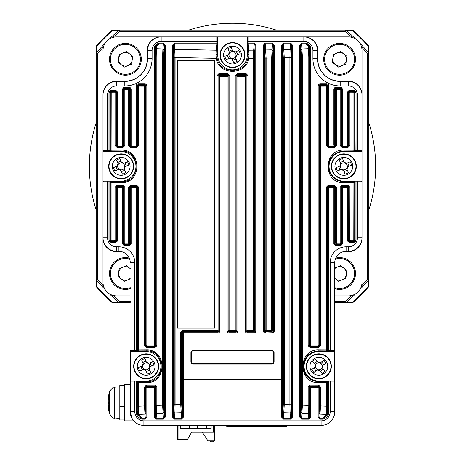 <?xml version="1.0" encoding="UTF-8"?>
<svg xmlns="http://www.w3.org/2000/svg" width="465" height="465" viewBox="0 0 465 465"><rect width="100%" height="100%" fill="white"/><g stroke="black" fill="none" stroke-linecap="round" stroke-linejoin="round"><path stroke-width="0.7" d="M217.725 44.762A0.907 0.814 -174 0 0 216.818 43.948L217.73 44.687L216.87 55.056L217.73 55.056L217.73 37.793L217.73 55.056A14.77 14.77 0 0 0 232.5 69.826A14.77 14.77 0 0 0 247.27 55.056L247.27 37.793A0.907 0.907 0 0 1 248.176 36.88L304.156 36.88A13.63 13.63 0 0 1 317.793 50.516L317.793 59.282A21.809 21.809 0 0 0 339.601 81.096L348.372 81.096A13.63 13.63 0 0 1 362.002 94.726A13.63 13.63 0 0 0 348.372 81.096L348.372 81.416A13.63 13.63 0 0 1 362.002 95.046L362.002 238.045A13.63 13.63 0 0 1 348.372 251.675L343.432 251.675M348.372 36.88L304.156 36.88L348.372 36.88A13.63 13.63 0 0 1 362.002 50.516L362.002 95.046A13.63 13.63 0 0 0 348.372 81.416L340.194 81.416A22.721 22.721 0 0 1 317.473 58.695A22.721 22.721 0 0 0 340.194 81.416L340.194 85.955A27.266 27.266 0 0 1 312.928 58.695L312.928 50.516A9.091 9.091 0 0 0 303.843 41.426L248.176 41.426L248.176 43.135L254.303 43.135L254.303 43.948L255.175 45.122L254.326 58.288L254.326 330.435A0.907 0.907 135 0 1 253.419 331.347L253.437 58.288L248.763 58.334C246.293 75.656 218.695 75.644 216.237 58.334L175.096 57.52L175.096 404.753L180.728 404.585L180.728 332.318L182.536 330.493L217.045 330.435L217.045 75.51L218.858 73.697L227.949 73.691L229.768 75.504L229.768 330.423L235.232 330.423L235.232 75.504L237.051 73.691L246.142 73.697L247.955 75.51L247.955 330.435L254.326 330.435L255.175 331.289L254.268 332.196L253.419 331.347L247.938 331.342L247.955 330.435L247.031 330.435L247.031 75.51L247.955 75.51M130.258 295.891L116.628 295.891L130.258 295.891M362.002 282.255A13.63 13.63 0 0 1 348.372 295.891L334.742 295.891M121.568 251.675L116.628 251.675A13.63 13.63 0 0 1 102.998 238.045A13.63 13.63 0 0 0 116.628 251.675L116.628 251.356A13.63 13.63 0 0 1 102.998 237.725L102.998 182.059L102.998 237.725A13.63 13.63 0 0 0 116.628 251.356L118.901 251.356A11.358 11.358 0 0 1 130.258 262.719A11.358 11.358 0 0 0 118.901 251.356L118.901 246.816A15.903 15.903 0 0 1 134.804 262.719L134.804 350.645L136.216 350.645L136.216 187.697L131.124 187.697L131.124 243.59L130.217 243.59L129.311 244.497L128.753 243.939L124.934 243.962L124.823 243.056L128.648 243.032L128.753 243.939A0.907 0.907 135 0 0 129.659 243.032L130.217 243.59L130.217 187.697L129.659 187.139L128.648 187.139L130.456 185.314L136.722 185.279L138.547 187.081L138.547 349.988L146.08 349.947C167.324 348.814 167.278 383.846 146.08 382.689L138.547 382.654L138.64 381.748A0.907 0.907 135 0 0 137.733 382.654L136.995 381.998L134.804 381.998L134.804 411.757A9.091 9.091 0 0 0 143.894 420.848L321.106 420.848A9.091 9.091 0 0 0 330.197 411.757L330.197 381.998L328.784 381.998L328.784 411.757A7.678 7.678 0 0 1 323.233 419.139L322.989 418.326L326.285 414.402L326.511 412.368L326.453 382.654L318.92 382.689C297.676 383.823 297.722 348.791 318.92 349.947L326.453 349.988L326.453 187.081L328.278 185.279L334.544 185.314L336.352 187.139L336.352 243.893L335.689 244.497L340.601 244.497L340.025 243.916L336.352 243.893M116.628 295.891A13.63 13.63 0 0 1 102.998 282.255L102.998 182.059A0.907 0.907 0 0 1 103.904 181.152L121.173 181.152A14.77 14.77 0 0 0 135.943 166.383A14.77 14.77 0 0 0 121.173 151.619L103.904 151.619A0.907 0.907 0 0 1 102.998 150.707L102.998 94.726A13.63 13.63 0 0 1 116.628 81.096L125.399 81.096A21.809 21.809 0 0 0 147.207 59.282L147.207 50.516A13.63 13.63 0 0 1 160.844 36.88A13.63 13.63 0 0 0 147.207 50.516L147.527 50.516A13.63 13.63 0 0 1 161.157 36.88A13.63 13.63 0 0 0 147.527 50.516A13.63 13.63 0 0 1 161.157 36.88L216.824 36.88L161.157 36.88L161.157 41.426A9.091 9.091 0 0 0 152.072 50.516L152.072 58.695A27.266 27.266 0 0 1 124.806 85.955L116.628 85.955A9.091 9.091 0 0 0 107.543 95.046L107.543 150.707L108.95 150.707L108.95 92.361L109.856 92.361L110.763 91.454L111.211 91.901L111.089 150.218L121.063 150.154C142.151 148.974 142.098 183.82 121.063 182.617L111.089 182.547L111.211 181.641L121.173 181.71C141.017 182.85 141.069 149.945 121.173 151.061L121.173 151.619L108.95 151.619L108.95 150.707L109.856 150.666A0.907 0.907 45 0 0 110.763 151.573L110.525 151.619M102.998 50.516A13.63 13.63 0 0 1 116.628 36.88L248.176 36.88L248.176 41.426L247.27 41.426L247.27 43.135L248.176 43.135L249.048 54.696L248.763 58.334L247.857 58.154L248.13 55.056L247.275 44.762A0.907 0.814 -6 0 1 248.182 43.948L254.303 43.948L253.657 50.15A0.907 0.814 6 0 1 254.564 50.964M317.793 59.282A21.809 21.809 0 0 0 339.601 81.096A21.809 21.809 0 0 1 317.793 59.282L317.479 59.282M320.484 362.741L320.089 363.049A3.505 3.505 0 0 0 315.357 366.763A3.505 3.505 0 0 0 322.106 367.577A3.505 3.505 0 0 0 322.315 365.879L325.988 362.991A31.056 13.857 -128.1 0 0 324.896 361.561A31.056 13.857 -128.1 0 0 323.768 360.16L320.484 362.741A3.941 3.941 0 0 0 318.083 362.45L315.508 359.166A31.056 13.857 141.9 0 0 312.678 361.386L315.253 364.67A3.941 3.941 0 0 0 314.968 367.071L311.678 369.646A31.056 13.857 51.9 0 0 312.771 371.076A31.056 13.857 51.9 0 0 313.904 372.477L317.188 369.902A3.941 3.941 0 0 0 319.583 370.192L322.164 373.476A31.056 13.857 -38.1 0 0 324.994 371.25L322.414 367.966A3.941 3.941 0 0 0 322.704 365.571M325.843 360.823A8.905 8.905 0 0 0 313.34 359.317A8.905 8.905 0 0 0 311.829 371.82A8.905 8.905 0 0 0 324.332 373.325A8.905 8.905 0 0 0 325.843 360.823M326.552 376.15A12.497 12.497 0 0 0 328.668 358.602A12.497 12.497 0 0 0 311.12 356.492A12.497 12.497 0 0 0 309.004 374.034A12.497 12.497 0 0 0 326.552 376.15M317.188 369.902L317.583 369.594M315.357 366.763L314.968 367.071M316.06 370.785L313.84 367.954M323.303 369.094L320.472 371.314M322.315 365.879A3.505 3.505 0 0 0 320.089 363.049M321.611 361.857L323.832 364.688M314.369 363.543L317.2 361.322M318.397 362.845L318.083 362.45M315.253 364.67L315.561 365.066M319.275 369.797L319.583 370.192M322.414 367.966L322.106 367.577M346.379 163.384L345.919 163.575A3.505 3.505 0 0 0 340.363 165.871A3.505 3.505 0 0 0 346.64 168.475A3.505 3.505 0 0 0 347.291 166.9L351.616 165.116A31.056 13.857 -112.4 0 0 350.947 163.442A31.056 13.857 -112.4 0 0 350.244 161.791L346.379 163.384A3.941 3.941 0 0 0 344.152 162.459L342.554 158.594A31.056 13.857 157.6 0 0 339.229 159.972L340.828 163.831A3.941 3.941 0 0 0 339.898 166.063L336.038 167.656A31.056 13.857 67.6 0 0 336.707 169.33A31.056 13.857 67.6 0 0 337.416 170.981L341.275 169.388A3.941 3.941 0 0 0 343.501 170.312L345.1 174.172A31.056 13.857 -22.4 0 0 348.425 172.8L346.832 168.94A3.941 3.941 0 0 0 347.756 166.708M352.057 162.982A8.905 8.905 0 0 0 340.426 158.158A8.905 8.905 0 0 0 335.596 169.783A8.905 8.905 0 0 0 347.227 174.613A8.905 8.905 0 0 0 352.057 162.982M348.599 177.932A12.497 12.497 0 0 0 355.376 161.611A12.497 12.497 0 0 0 339.055 154.833A12.497 12.497 0 0 0 332.277 171.155A12.497 12.497 0 0 0 348.599 177.932M341.275 169.388L341.734 169.196M340.363 165.871L339.898 166.063M339.95 169.934L338.572 166.609M347.378 170.266L344.048 171.637M347.291 166.9A3.505 3.505 0 0 0 345.919 163.575M347.704 162.837L349.081 166.162M340.275 162.506L343.606 161.134M344.344 162.919L344.152 162.459M340.828 163.831L341.014 164.29M343.315 169.853L343.501 170.312M346.832 168.94L346.64 168.475M123.725 163.384L123.266 163.575A3.505 3.505 0 0 0 117.709 165.871A3.505 3.505 0 0 0 123.986 168.475A3.505 3.505 0 0 0 124.637 166.9L128.962 165.116A31.056 13.857 -112.4 0 0 128.294 163.442A31.056 13.857 -112.4 0 0 127.584 161.791L123.725 163.384A3.941 3.941 0 0 0 121.499 162.459L119.9 158.594A31.056 13.857 157.6 0 0 116.576 159.972L118.168 163.831A3.941 3.941 0 0 0 117.244 166.063L113.384 167.656A31.056 13.857 67.6 0 0 114.053 169.33A31.056 13.857 67.6 0 0 114.756 170.981L118.622 169.388A3.941 3.941 0 0 0 120.848 170.312L122.446 174.172A31.056 13.857 -22.4 0 0 125.771 172.8L124.172 168.94A3.941 3.941 0 0 0 125.102 166.708M129.404 162.982A8.905 8.905 0 0 0 117.773 158.158A8.905 8.905 0 0 0 112.943 169.783A8.905 8.905 0 0 0 124.574 174.613A8.905 8.905 0 0 0 129.404 162.982M125.945 177.932A12.497 12.497 0 0 0 132.723 161.611A12.497 12.497 0 0 0 116.401 154.833A12.497 12.497 0 0 0 109.624 171.155A12.497 12.497 0 0 0 125.945 177.932M118.622 169.388L119.081 169.196M117.709 165.871L117.244 166.063M117.296 169.934L115.919 166.609M124.725 170.266L121.394 171.637M124.637 166.9A3.505 3.505 0 0 0 123.266 163.575M125.05 162.837L126.428 166.162M117.622 162.506L120.952 161.134M121.685 162.919L121.499 162.459M118.168 163.831L118.36 164.29M120.656 169.853L120.848 170.312M124.172 168.94L123.986 168.475M235.052 52.057L234.593 52.249A3.505 3.505 0 0 0 229.036 54.545A3.505 3.505 0 0 0 235.313 57.148A3.505 3.505 0 0 0 235.964 55.573L240.289 53.789A31.056 13.857 -112.4 0 0 239.62 52.115A31.056 13.857 -112.4 0 0 238.911 50.458L235.052 52.057A3.941 3.941 0 0 0 232.826 51.127L231.227 47.267A31.056 13.857 157.6 0 0 227.902 48.645L229.501 52.504A3.941 3.941 0 0 0 228.571 54.736L224.711 56.329A31.056 13.857 67.6 0 0 225.38 58.003A31.056 13.857 67.6 0 0 226.089 59.654L229.948 58.061A3.941 3.941 0 0 0 232.175 58.985L233.773 62.845A31.056 13.857 -22.4 0 0 237.098 61.473L235.499 57.614A3.941 3.941 0 0 0 236.429 55.382M240.731 51.656A8.905 8.905 0 0 0 229.1 46.826A8.905 8.905 0 0 0 224.269 58.456A8.905 8.905 0 0 0 235.9 63.287A8.905 8.905 0 0 0 240.731 51.656M237.272 66.605A12.497 12.497 0 0 0 244.049 50.284A12.497 12.497 0 0 0 227.728 43.507A12.497 12.497 0 0 0 220.951 59.828A12.497 12.497 0 0 0 237.272 66.605M229.948 58.061L230.407 57.869M229.036 54.545L228.571 54.736M228.623 58.607L227.245 55.283M236.051 58.939L232.721 60.311M235.964 55.573A3.505 3.505 0 0 0 234.593 52.249M236.377 51.51L237.755 54.835M228.949 51.179L232.279 49.807M233.017 51.592L232.826 51.127M229.501 52.504L229.687 52.964M231.983 58.526L232.175 58.985M235.499 57.614L235.313 57.148M148.719 363.316L148.259 363.508A3.505 3.505 0 0 0 142.697 365.804A3.505 3.505 0 0 0 148.974 368.414A3.505 3.505 0 0 0 149.631 366.833L153.95 365.048A31.056 13.857 -112.4 0 0 153.287 363.38A31.056 13.857 -112.4 0 0 152.578 361.724L148.719 363.316A3.941 3.941 0 0 0 146.487 362.392L144.894 358.532A31.056 13.857 157.6 0 0 141.569 359.904L143.162 363.764A3.941 3.941 0 0 0 142.238 365.996L138.378 367.588A31.056 13.857 67.6 0 0 139.041 369.262A31.056 13.857 67.6 0 0 139.75 370.919L143.609 369.32A3.941 3.941 0 0 0 145.841 370.25L147.434 374.11A31.056 13.857 -22.4 0 0 150.759 372.732L149.166 368.873A3.941 3.941 0 0 0 150.09 366.647M154.392 362.921A8.905 8.905 0 0 0 142.767 358.091A8.905 8.905 0 0 0 137.936 369.722A8.905 8.905 0 0 0 149.567 374.552A8.905 8.905 0 0 0 154.392 362.921M150.933 377.871A12.497 12.497 0 0 0 157.716 361.549A12.497 12.497 0 0 0 141.395 354.772A12.497 12.497 0 0 0 134.618 371.093A12.497 12.497 0 0 0 150.933 377.871M143.609 369.32L144.074 369.129M142.697 365.804L142.238 365.996M142.284 369.867L140.912 366.542M149.713 370.198L146.388 371.57M149.631 366.833A3.505 3.505 0 0 0 148.259 363.508M150.044 362.77L151.416 366.095M142.616 362.444L145.94 361.067M146.678 362.851L146.487 362.392M143.162 363.764L143.354 364.229M145.65 369.785L145.841 370.25M149.166 368.873L148.974 368.414M334.742 350.645A0.907 0.907 0 0 1 333.829 351.552A0.907 0.907 0 0 0 334.742 350.645L330.197 350.645L330.197 351.552L333.829 351.552L326.971 351.505A0.907 0.907 -45 0 0 327.877 350.598L327.877 187.697A0.907 0.907 135 0 1 328.784 186.791L333.876 186.791A0.907 0.907 -135 0 1 334.783 187.697L334.783 243.59L333.876 243.59L333.876 187.697L328.784 187.697L328.784 350.645L330.197 350.645L330.197 262.719A15.903 15.903 0 0 1 346.1 246.816L348.372 246.816A9.091 9.091 0 0 0 357.457 237.725L362.002 237.725A13.63 13.63 0 0 1 348.372 251.356L346.1 251.356A11.358 11.358 0 0 0 334.742 262.719L334.742 411.757A13.63 13.63 0 0 1 321.106 425.394L143.894 425.394A13.63 13.63 0 0 1 130.258 411.757A13.63 13.63 0 0 0 143.894 425.394A13.63 13.63 0 0 1 130.258 411.757L131.996 418.413M107.543 151.619L107.543 150.707L102.998 150.707L102.998 95.046A13.63 13.63 0 0 1 116.628 81.416L124.806 81.416A22.721 22.721 0 0 0 147.527 58.695A22.721 22.721 0 0 1 124.806 81.416L116.628 81.416A13.63 13.63 0 0 0 102.998 95.046L102.998 182.059L107.543 182.059L107.543 237.725A9.091 9.091 0 0 0 116.628 246.816L118.901 246.816M133.199 420.209L133.734 420.848L127.991 420.848L127.991 384.497L130.258 384.497L130.258 381.998L130.258 411.757L134.804 411.757M130.258 350.645L130.258 381.998A0.907 0.907 0 0 1 131.171 381.091L146.167 381.091A14.77 14.77 0 0 0 160.931 366.321A14.77 14.77 0 0 0 146.167 351.552L131.171 351.552L134.804 351.552L134.804 350.645L130.258 350.645A0.907 0.907 0 0 0 131.171 351.552A0.907 0.907 0 0 1 130.258 350.645M307.475 425.394L318.833 425.394M146.167 425.394L157.525 425.394M283.313 404.585L289.904 404.753L289.904 57.52L284.272 57.683L284.272 404.585L283.4 418.326L282.528 417.151L283.313 404.585L283.313 57.683L282.528 45.122L281.621 45.122L283.231 43.146L283.4 43.948L283.231 43.146M290.741 43.954L290.828 43.146L290.654 43.948L291.526 45.122L292.433 45.122L292.433 417.151L291.526 417.151L290.654 418.326L283.4 418.326L283.4 419.139L281.621 417.151L282.528 417.151L282.528 45.122L283.313 43.954M272.566 43.954L272.653 43.146L272.478 43.948L273.35 45.122L272.531 57.991L272.531 330.47L271.665 330.47L271.665 57.991L266.125 58.102L266.125 330.458L265.184 330.458L265.184 58.102L264.353 45.122L264.353 331.289L265.184 330.458A0.907 0.907 -135 0 0 266.09 331.365L266.125 330.458L271.665 330.47L271.624 331.376L266.09 331.365L265.259 332.196L265.259 333.103L263.975 332.574L264.62 331.929L264.353 331.289L263.446 331.289L263.975 332.574M273.089 331.929L273.728 332.574L274.257 331.289L273.35 331.289L272.444 332.196L264.62 331.929M265.137 43.954L264.353 45.122L263.446 45.122L265.056 43.146L265.224 43.948L265.056 43.146M172.567 45.122L173.474 45.122L174.346 43.948L175.096 57.52L174.241 57.52L174.003 50.185A0.907 0.814 -6 0 1 174.91 49.371L216.161 50.203L216.818 43.948L174.346 43.948L174.346 43.135L172.567 45.122L172.567 417.151L173.474 417.151L174.241 404.753L174.241 57.52M218.556 331.929L219.201 332.574L219.73 331.289L218.823 331.289L217.916 332.196L217.062 331.342L182.588 331.406L181.687 332.318L180.728 332.318M228.269 331.929L227.623 332.574L228.908 333.103L228.908 332.196L228.001 331.289L228.861 330.423L228.861 75.504L229.768 75.504M237.906 331.289L236.999 331.289L236.092 332.196L235.232 331.336L235.232 330.423L236.139 330.423A0.907 0.907 135 0 1 235.232 331.336L229.768 331.336L229.768 330.423L228.861 330.423A0.907 0.907 -135 0 0 229.768 331.336L228.908 332.196L236.092 332.196L236.092 333.103L237.377 332.574L237.906 331.289L237.906 75.458A0.907 0.907 -45 0 0 236.999 76.37L236.139 75.504L235.232 75.504M246.444 331.929L245.799 332.574L247.084 333.103L247.084 332.196L246.177 331.289L247.031 330.435A0.907 0.907 -135 0 0 247.938 331.342L247.084 332.196L254.268 332.196L254.268 333.103L255.552 332.574L256.081 331.289L255.175 331.289L255.175 45.122L256.081 45.122L254.303 43.135M115.088 187.226L116.111 187.226L116.111 239.934L115.088 239.934L115.204 240.847L111.211 240.87L110.763 241.318L109.856 240.411L110.304 239.963L111.089 239.963L111.211 240.87A0.907 0.907 -135 0 1 110.304 239.963L110.304 182.547L111.089 182.547L111.089 239.963L115.088 239.934L115.088 187.226L116.895 185.395L122.998 185.361L124.823 187.163L124.021 187.163L123.492 187.697L123.492 243.59L124.021 243.056A0.907 0.907 -135 0 0 124.934 243.962L124.399 244.497L124.399 245.404L123.115 244.875L123.754 244.23L123.492 243.59L122.58 243.59L123.115 244.875M129.95 244.23L130.589 244.875L129.311 245.404L129.311 244.497L123.754 244.23M110.124 241.05L109.484 241.69L110.763 242.224L110.763 241.318L115.675 241.318L115.204 240.847A0.907 0.907 135 0 0 116.111 239.934L116.581 240.411L117.494 240.411L116.959 241.69L116.32 241.05L115.675 241.318L115.675 242.224L116.959 241.69M116.895 185.395L117.494 186.791A0.907 0.907 -45 0 0 116.581 187.697L116.32 241.05M335.689 245.404L335.689 244.497L335.05 244.23L334.411 244.875L335.689 245.404L340.601 245.404L340.601 244.497L341.246 244.23L341.885 244.875L342.42 243.59L341.508 243.59L341.246 244.23M348.68 241.05L348.041 241.69L349.325 242.224L349.325 241.318L348.419 240.411L348.89 239.934L348.89 187.226L349.913 187.226L348.105 185.395L342.002 185.361L340.177 187.163L340.979 187.163L340.979 243.056L340.177 243.904L340.177 187.163M354.876 241.05L355.516 241.69L356.05 240.411L355.144 240.411L354.237 241.318L353.789 240.87L353.912 182.547L343.937 182.617C322.85 183.791 322.902 148.951 343.937 150.154L353.912 150.218L353.912 92.808L349.913 92.831L349.913 145.545L348.105 147.376L342.002 147.411L340.177 145.609L340.177 89.716L336.352 89.739L336.352 145.632L334.544 147.457L328.278 147.492L326.453 145.685L326.453 86.159L320.519 86.188L320.519 345.652L318.711 347.477L309.992 347.518L308.167 345.71L308.167 56.87L302.407 57.096L302.407 405.178L308.167 405.404L308.167 386.932L309.992 385.125L318.711 385.165L320.519 386.985L320.519 405.945L327.267 406.236L327.139 413.891L323.245 418.285L323.233 419.139L319.751 419.139L319.751 418.326L318.88 417.151L319.525 405.945L319.525 386.985L320.519 386.985M348.68 91.721L348.041 91.076L349.325 90.547L349.325 91.454L349.796 91.925L353.789 91.901A0.907 0.907 -135 0 1 354.696 92.808L356.05 92.361L356.05 150.707L357.457 150.707L357.457 151.619L361.096 151.619L354.237 151.573A0.907 0.907 -45 0 0 355.144 150.666L354.876 91.721L355.516 91.076L354.237 90.547L354.237 91.454L349.325 91.454L348.419 92.361L348.419 145.074A0.907 0.907 -45 0 1 347.506 145.981L342.42 145.981A0.907 0.907 45 0 1 341.508 145.074L341.508 89.181L340.601 88.274L335.689 88.274L334.783 89.181L334.783 145.074A0.907 0.907 -45 0 1 333.876 145.981L328.784 145.981A0.907 0.907 45 0 1 327.877 145.074L327.877 85.548L326.971 84.642L319.786 84.642L318.88 85.548L318.88 345.013A0.907 0.907 -45 0 1 317.973 345.919L310.608 345.919A0.907 0.907 45 0 1 309.702 345.013L309.458 47.447A0.907 0.814 -174 0 0 308.551 46.639L305.726 43.948L305.97 43.135L305.976 43.989L309.312 46.953A0.907 0.907 73.5 0 1 309.458 47.447L309.004 56.87L309.004 345.71L308.167 345.71M354.876 91.721L354.237 91.454L353.789 91.901L353.912 92.808L354.696 92.808L354.696 150.218L356.05 150.707L356.05 151.619L343.827 151.619A14.77 14.77 0 0 0 329.057 166.383A14.77 14.77 0 0 0 343.827 181.152L361.096 181.152A0.907 0.907 0 0 1 362.002 182.059L356.05 182.059L356.05 240.411M348.041 91.076L347.506 92.361L349.913 92.831L349.796 91.925A0.907 0.907 135 0 0 348.89 92.831L348.89 145.545L347.994 146.463L348.105 147.376M341.246 88.536L341.885 87.897L340.601 87.368L340.601 88.274L340.066 88.809L340.177 89.716L340.979 89.716A0.907 0.907 -135 0 0 340.066 88.809L336.247 88.832A0.907 0.907 135 0 0 335.341 89.739L334.783 89.181L333.876 89.181L334.411 87.897L335.05 88.536M327.616 84.903L328.255 84.264L326.971 83.729L326.971 84.642L326.36 85.252L326.453 86.159L327.267 86.159A0.907 0.907 -135 0 0 326.36 85.252L320.432 85.281A0.907 0.907 135 0 0 319.525 86.188L318.88 85.548L317.973 85.548L318.502 84.264L319.147 84.903M301.489 43.954L301.407 43.146L299.797 45.122L300.704 45.122L301.576 43.948L302.407 57.096L301.43 57.096L300.704 45.122L300.704 417.151L301.43 405.178L301.43 57.096M163.511 43.954L163.593 43.146L163.424 43.948L164.296 45.122L163.57 57.096L163.57 405.178L164.296 417.151L163.424 418.326L162.593 405.178L162.593 57.096L156.833 56.87L156.833 345.71L155.996 345.71L155.758 49.517A0.907 0.814 -6 0 1 156.664 48.703L156.833 56.87L155.996 56.87M145.853 84.903L146.498 84.264L145.214 83.729L145.214 84.642L146.12 85.548L145.475 86.188L145.475 345.652L144.481 345.652L146.289 347.477L155.008 347.518L156.833 345.71M137.384 84.903L136.745 84.264L136.216 85.548L137.123 85.548L138.029 84.642L138.64 85.252L138.547 145.685L136.722 147.492L130.456 147.457L128.648 145.632L128.648 89.739L124.823 89.716L124.823 145.609L122.998 147.411L116.895 147.376L115.088 145.545L115.088 92.831L110.304 92.808A0.907 0.907 -45 0 1 111.211 91.901L115.204 91.925L115.088 92.831L116.111 92.831L116.111 145.545L115.088 145.545M129.95 88.536L130.589 87.897L129.311 87.368L129.311 88.274L130.217 89.181L129.659 89.739L129.659 145.632L128.648 145.632M122.58 89.181L123.492 89.181L124.399 88.274L124.934 88.809L124.823 89.716L124.021 89.716A0.907 0.907 -45 0 1 124.934 88.809L128.753 88.832L128.648 89.739L129.659 89.739A0.907 0.907 45 0 0 128.753 88.832L129.311 88.274L124.399 88.274L124.399 87.368L123.115 87.897L122.58 89.181L122.58 145.981A0.907 0.907 135 0 0 123.492 145.074L124.021 145.609L124.823 145.609M116.32 91.721L116.959 91.076L115.675 90.547L115.675 91.454L116.581 92.361L116.111 92.831A0.907 0.907 45 0 0 115.204 91.925L115.675 91.454L110.763 91.454L110.763 90.547L109.484 91.076L108.95 92.361M327.215 351.552L318.833 351.552A14.77 14.77 0 0 0 304.069 366.321A14.77 14.77 0 0 0 318.833 381.091L333.829 381.091L318.833 381.091L318.833 381.782L326.36 381.748L327.215 381.091M354.237 151.573L353.789 151.131L343.827 151.061C334.492 151.898 329.354 157.007 328.406 166.383C329.348 175.758 334.486 180.868 343.827 181.71L343.827 181.152L356.05 181.152L356.05 182.059L355.144 182.106A0.907 0.907 -135 0 0 354.237 181.199L354.475 181.152M326.971 351.505L326.36 350.895L318.833 350.854C309.417 351.726 304.238 356.876 303.296 366.321C304.232 375.761 309.411 380.916 318.833 381.782L318.92 382.689M214.772 328.162L177.368 328.162L177.368 60.601L214.772 60.601L214.772 328.162M310.608 47.378L310.329 46.407L309.562 46.895L309.702 47.378L310.608 47.378L310.608 345.013L317.973 345.013L317.973 85.548M158.861 44.309A0.907 0.593 64.3 0 0 158.501 44.285A6.772 6.772 0 0 0 155.438 46.895L154.671 46.407L154.392 47.378L155.298 47.378L159.024 43.989L159.03 43.135L159.274 43.948L156.449 46.639A0.907 0.814 174 0 0 155.543 47.447A0.907 0.907 -73.5 0 1 155.688 46.953A0.907 0.791 27.7 0 1 156.449 46.639L156.664 48.703L162.901 48.953L163.424 43.948L159.274 43.948A0.907 0.808 -9.1 0 0 159.024 43.989M281.575 414.03L281.575 379.498L183.425 379.498L183.425 414.03L281.575 414.03M193.196 350.418A2.273 2.273 0 0 0 190.923 352.691L190.923 361.776A2.273 2.273 0 0 0 193.196 364.049L271.804 364.049A2.273 2.273 0 0 0 274.077 361.776L274.077 352.691A2.273 2.273 0 0 0 271.804 350.418L193.196 350.418M354.475 151.619L343.827 151.619L343.937 150.154M309.004 405.404L309.242 412.757A0.907 0.814 174 0 1 308.336 413.571L308.167 405.404L309.004 405.404L309.004 386.932L308.167 386.932M290.759 57.52L289.904 57.52L290.09 49.371A0.907 0.814 6 0 1 290.997 50.185L290.997 412.089A0.907 0.814 174 0 1 290.09 412.903L289.904 404.753L290.759 404.753M217.143 58.154L216.237 58.334L215.952 54.696A0.907 0.36 -178.7 0 1 216.87 55.056L217.143 58.154C219.457 74.516 245.532 74.528 247.857 58.154M181.687 404.585L182.472 417.151L181.6 418.326L180.728 404.585L181.687 404.585L181.687 332.318L182.472 333.103A0.907 0.907 -45 0 1 183.379 332.196L217.916 332.196L217.916 333.103L219.201 332.574M249.048 54.696A0.907 0.36 -1.3 0 0 248.13 55.056L247.27 55.056L247.27 43.135M121.063 182.617L121.173 181.152L110.501 181.152L111.211 181.641A0.907 0.907 -45 0 0 110.304 182.547L109.728 182.059L110.501 181.152M146.08 382.689L146.167 381.091L137.762 381.091L138.64 381.748L146.167 381.782C166.174 382.875 166.22 349.785 146.167 350.854L146.167 351.552L136.216 351.552L136.216 350.645L136.995 350.645L137.785 351.552M137.733 406.236L138.547 406.236L138.715 414.402L142.011 418.326L141.767 419.139L141.755 418.285L137.861 413.891L137.733 382.654L138.547 382.654L138.547 406.236L144.481 405.945L144.481 386.985L146.289 385.165L155.008 385.125L156.833 386.932L156.833 405.404L163.57 405.178M144.481 386.985L145.475 386.985L145.475 405.945L146.12 417.151L146.12 387.63L145.475 386.985L146.376 386.072L146.289 385.165M155.996 405.404L156.833 405.404L156.17 418.326L163.424 418.326L163.424 419.139L156.17 419.139L156.17 418.326L155.298 417.151L155.996 405.404L155.996 386.932L156.833 386.932M330.197 411.757L334.742 411.757A13.63 13.63 0 0 1 321.106 425.394L143.894 425.394L143.894 420.848M124.806 85.955L124.806 81.416A22.721 22.721 0 0 0 147.527 58.695L147.527 50.516L152.072 50.516M303.843 41.426L303.843 36.88A13.63 13.63 0 0 1 317.473 50.516L317.473 58.695L312.928 58.695M326.453 187.081L327.267 187.081L328.185 186.186L328.784 186.791L328.784 187.697L327.877 187.697L327.267 187.081L327.267 349.988L326.453 349.988L326.36 350.895A0.907 0.907 -45 0 0 327.267 349.988L327.877 350.598L328.784 350.645L328.784 351.552L318.833 351.552L318.92 349.947M134.804 381.091L134.804 381.998L130.258 381.998A0.907 0.907 0 0 1 131.171 381.091L137.785 381.091M103.904 181.152L107.543 181.152L107.543 182.059L108.95 182.059L108.95 181.152L110.525 181.152M136.745 84.264L138.029 83.729L138.029 84.642L145.214 84.642L144.569 85.281A0.907 0.907 45 0 1 145.475 86.188L137.733 86.159A0.907 0.907 -45 0 1 138.64 85.252L144.569 85.281L144.481 345.652M355.516 241.69L354.237 242.224L354.237 241.318L349.325 241.318L349.796 240.847A0.907 0.907 -135 0 1 348.89 239.934L354.696 239.963A0.907 0.907 135 0 1 353.789 240.87L349.796 240.847L349.913 187.226M163.57 57.096L162.593 57.096L162.901 48.953A0.907 0.814 6 0 1 163.808 49.767M215.952 54.696L216.161 50.203A0.907 0.814 -174 0 1 217.068 51.016M254.326 58.288L253.437 58.288L253.657 50.15L248.839 50.203A0.907 0.814 -6 0 0 247.932 51.016M272.531 57.991L271.665 57.991L272.478 43.948L265.224 43.948L266.125 58.102L265.184 58.102M283.08 50.365A0.907 0.814 -6 0 1 283.987 49.552L290.09 49.371L290.654 43.948L283.4 43.948L284.272 57.683L283.313 57.683M309.004 56.87L308.167 56.87L308.551 46.639A0.907 0.791 -27.7 0 1 309.312 46.953L309.562 46.895A6.772 6.772 0 0 0 306.499 44.285A0.907 0.593 -64.3 0 0 306.139 44.309M141.755 418.285A0.907 0.808 9.1 0 0 142.011 418.326L145.249 418.326L144.481 405.945L145.475 405.945M174.241 404.753L175.096 404.753L174.91 412.903A0.907 0.814 -174 0 1 174.003 412.089M301.43 405.178L302.407 405.178L301.576 418.326L300.704 417.151L299.797 417.151L301.576 419.139L301.576 418.326L308.83 418.326L308.336 413.571L302.099 413.321A0.907 0.814 -174 0 1 301.192 412.507M319.525 405.945L320.519 405.945L319.751 418.326L322.989 418.326A0.907 0.808 170.9 0 0 323.245 418.285M122.998 147.411L123.103 146.504L124.021 145.609L124.021 89.716L123.492 89.181L123.492 145.074L117.494 145.074L117.494 145.981L117.006 146.463L123.103 146.504L122.58 145.981L117.494 145.981A0.907 0.907 -135 0 1 116.581 145.074L116.581 92.361L117.494 92.361L117.494 145.074L116.581 145.074L116.111 145.545L117.006 146.463L116.895 147.376M136.216 85.548L136.216 145.074L131.124 145.074L131.124 145.981L130.555 146.551L136.815 146.585L136.216 145.981L131.124 145.981A0.907 0.907 -135 0 1 130.217 145.074L130.217 89.181L131.124 89.181L131.124 145.074L130.217 145.074L129.659 145.632L130.555 146.551L130.456 147.457M138.547 145.685L137.733 145.685L137.733 86.159L137.123 85.548L137.123 145.074L136.216 145.074L136.216 145.981A0.907 0.907 135 0 0 137.123 145.074L137.733 145.685L136.815 146.585L136.722 147.492M154.392 47.378L154.392 345.013L147.027 345.013L147.027 345.919L146.376 346.57L155.083 346.611L154.392 345.919L147.027 345.919A0.907 0.907 -135 0 1 146.12 345.013L146.12 85.548L147.027 85.548L147.027 345.013L146.12 345.013L145.475 345.652L146.376 346.57L146.289 347.477M155.758 49.517L155.298 47.378L155.298 345.013L154.392 345.013L154.392 345.919A0.907 0.907 135 0 0 155.298 345.013L155.996 345.71L155.083 346.611L155.008 347.518M165.203 45.122L164.296 45.122L164.296 417.151L165.203 417.151L165.203 45.122L163.593 43.146M155.758 412.757A0.907 0.814 6 0 0 156.664 413.571L162.901 413.321A0.907 0.814 174 0 0 163.808 412.507M156.17 419.139L154.392 417.151L155.298 417.151L155.298 387.63A0.907 0.907 45 0 0 154.392 386.723L155.083 386.031L155.996 386.932L155.298 387.63L147.027 387.63L147.027 417.151L146.12 417.151L145.249 418.326L145.249 419.139L147.027 417.151M154.392 417.151L154.392 386.723L147.027 386.723A0.907 0.907 -45 0 0 146.12 387.63L147.027 387.63L147.027 386.723L146.376 386.072L155.083 386.031L155.008 385.125M328.784 381.091L328.784 381.998L327.877 382.038A0.907 0.907 -135 0 0 326.971 381.131M310.608 417.151L309.702 417.151L308.83 418.326L308.83 419.139L310.608 417.151L310.608 387.63L317.973 387.63L317.973 386.723L318.624 386.072L309.917 386.031L310.608 386.723L317.973 386.723A0.907 0.907 45 0 1 318.88 387.63L318.88 417.151L317.973 417.151L317.973 387.63L318.88 387.63L319.525 386.985L318.624 386.072L318.711 385.165M309.242 412.757L309.702 417.151L309.702 387.63L310.608 387.63L310.608 386.723A0.907 0.907 -45 0 0 309.702 387.63L309.004 386.932L309.917 386.031L309.992 385.125M301.407 43.146L301.576 43.948L305.726 43.948A0.907 0.808 9.1 0 1 305.976 43.989M309.242 49.517A0.907 0.814 -174 0 0 308.336 48.703L302.099 48.953A0.907 0.814 -6 0 0 301.192 49.767M318.711 347.477L317.973 345.013L318.88 345.013L319.525 345.652L318.624 346.57L309.917 346.611L309.004 345.71L309.702 345.013L310.608 345.013L309.992 347.518M318.502 84.264L319.786 83.729L320.519 86.188L319.525 86.188L319.525 345.652L320.519 345.652M328.255 84.264L328.784 85.548L327.877 85.548L327.267 86.159L327.267 145.685L326.453 145.685M328.784 85.548L328.784 145.981L328.185 146.585L327.267 145.685L327.877 145.074L333.876 145.074L333.876 89.181M334.544 147.457L333.876 145.074L334.783 145.074L335.341 145.632L334.445 146.551L328.185 146.585L328.278 147.492M334.411 87.897L335.689 87.368L336.352 89.739L335.341 89.739L335.341 145.632L336.352 145.632M341.885 87.897L342.42 89.181L341.508 89.181L340.979 89.716L340.979 145.609L340.177 145.609M342.42 89.181L342.42 145.981L341.897 146.504L340.979 145.609L341.508 145.074L347.506 145.074L347.506 92.361M349.913 145.545L347.506 145.074L347.506 145.981L347.994 146.463L341.897 146.504L342.002 147.411M353.789 151.131L353.912 150.218L354.696 150.218A0.907 0.907 -45 0 1 353.789 151.131M343.937 182.617L343.827 181.71L353.789 181.641A0.907 0.907 -135 0 1 354.696 182.547L354.696 239.963L355.144 240.411L355.144 182.106L353.912 182.547L353.789 181.641L354.237 181.199M348.041 241.69L347.506 240.411L348.419 240.411L348.419 187.697A0.907 0.907 45 0 0 347.506 186.791L348.105 185.395M347.506 240.411L347.506 187.697L348.419 187.697L348.89 187.226L347.994 186.302L341.897 186.267L342.002 185.361M340.979 243.056L341.508 243.59L341.508 187.697L342.42 187.697L342.42 186.791L341.897 186.267L340.979 187.163L341.508 187.697A0.907 0.907 -45 0 1 342.42 186.791L347.506 186.791L347.506 187.697L342.42 187.697L342.42 243.59M336.294 243.893L335.341 243.032L334.783 243.59L335.05 244.23M335.341 243.032L335.341 187.139L334.783 187.697L333.876 187.697L333.876 186.791L334.445 186.221L335.341 187.139L336.352 187.139M326.511 412.368A0.907 0.61 177.3 0 0 327.377 411.757L327.877 411.757L327.877 382.038L327.267 382.654L326.453 382.654L326.36 381.748A0.907 0.907 -135 0 1 327.267 382.654L327.267 406.236M328.278 185.279L328.185 186.186L334.445 186.221L334.544 185.314M110.763 181.199A0.907 0.907 -45 0 0 109.856 182.106L109.856 240.411L108.95 240.411L109.484 241.69M136.995 350.645L137.733 349.988L137.733 187.081L138.547 187.081M122.998 185.361L123.103 186.267L117.006 186.302L116.111 187.226L116.581 187.697L117.494 187.697L117.494 240.411M146.08 349.947L146.167 350.854L138.64 350.895L138.547 349.988L137.733 349.988A0.907 0.907 45 0 0 138.64 350.895L138.029 351.505A0.907 0.907 45 0 1 137.123 350.598L137.123 187.697A0.907 0.907 45 0 0 136.216 186.791L136.216 187.697L137.123 187.697L137.733 187.081L136.815 186.186L136.722 185.279M128.648 187.139L128.648 243.032L129.659 243.032L129.659 187.139L130.555 186.221L131.124 186.791L136.216 186.791L136.815 186.186L130.555 186.221L130.456 185.314M124.823 187.163L124.823 243.056L124.021 243.056L124.021 187.163L123.103 186.267L122.58 186.791L122.58 187.697L117.494 187.697L117.494 186.791L122.58 186.791A0.907 0.907 45 0 1 123.492 187.697L122.58 187.697L122.58 243.59M131.124 186.791A0.907 0.907 -45 0 0 130.217 187.697L131.124 187.697L131.124 186.791M237.051 73.691L237.045 74.598L236.139 75.504L236.139 330.423L236.999 331.289L236.999 76.37L245.27 76.37L245.27 75.458L246.125 74.603L237.045 74.598L237.906 75.458L245.27 75.458A0.907 0.907 45 0 1 246.177 76.37L246.177 331.289L245.27 331.289L245.27 76.37L246.177 76.37L247.031 75.51L246.125 74.603L246.142 73.697M219.73 331.289L219.73 76.37L227.094 76.37L227.094 75.458L227.955 74.598L218.876 74.603L219.73 75.458L227.094 75.458A0.907 0.907 45 0 1 228.001 76.37L228.001 331.289L227.094 331.289L227.094 76.37L228.001 76.37L228.861 75.504L227.955 74.598L227.949 73.691M217.045 75.51L217.969 75.51L217.969 330.435L218.823 331.289L218.823 76.37L219.73 76.37L219.73 75.458A0.907 0.907 -45 0 0 218.823 76.37L217.969 75.51L218.876 74.603L218.858 73.697M217.969 330.435A0.907 0.907 135 0 1 217.062 331.342L217.045 330.435L217.969 330.435M183.379 417.151L182.472 417.151L182.472 333.103L183.379 333.103L183.379 417.151L181.6 419.139L181.6 418.326L174.346 418.326L173.474 417.151L173.474 45.122L174.003 50.185M181.6 419.139L174.346 419.139L174.91 412.903L181.013 412.722A0.907 0.814 174 0 0 181.92 411.909M272.653 43.146L274.257 45.122L273.35 45.122L273.35 331.289L272.531 330.47A0.907 0.907 135 0 1 271.624 331.376L272.444 332.196L272.444 333.103L273.728 332.574M292.433 417.151L290.654 419.139L290.09 412.903L283.987 412.722A0.907 0.814 -174 0 1 283.08 411.909M138.489 412.368A0.907 0.61 2.7 0 1 137.623 411.757L137.123 411.757A6.772 6.772 0 0 0 141.238 417.989A0.907 0.593 -64.3 0 0 141.593 417.965M137.762 381.091L136.995 381.998M138.029 381.131A0.907 0.907 135 0 0 137.123 382.038L137.123 411.757L136.216 411.757L136.216 381.091M109.728 150.707L110.501 151.619M121.063 150.154L121.173 151.061L111.211 151.131L111.089 150.218L110.304 150.218L110.304 92.808L109.856 92.361L109.856 150.666L110.304 150.218A0.907 0.907 45 0 0 111.211 151.131L110.763 151.573M216.824 36.88A0.907 0.907 0 0 1 217.73 37.793A0.907 0.907 0 0 0 216.824 36.88L216.824 41.426L161.157 41.426M247.275 44.762L248.176 43.913M362.002 150.707A0.907 0.907 0 0 1 361.096 151.619A0.907 0.907 0 0 0 362.002 150.707L357.457 150.707L357.457 95.046A9.091 9.091 0 0 0 348.372 85.955L340.194 85.955M354.499 151.619L355.272 150.707M355.272 182.059L354.499 181.152M327.238 351.552L328.005 350.645M334.742 381.998A0.907 0.907 0 0 0 333.829 381.091A0.907 0.907 0 0 1 334.742 381.998L330.197 381.998L330.197 381.091M328.005 381.998L327.238 381.091M328.784 411.757L327.877 411.757A6.772 6.772 0 0 1 323.762 417.989A0.907 0.593 -115.7 0 1 323.408 417.965M180.246 425.394L180.246 428.573A0.453 0.453 0 0 0 180.699 429.026L180.246 428.573L189.331 428.573L189.331 425.394M182.419 429.026L206.146 429.026A0.453 0.453 -90 0 0 206.582 428.573A0.453 0.453 -90 0 1 206.129 429.026L206.582 428.573L189.331 428.573L189.331 429.026L184.309 429.026L189.331 429.026M205.85 429.026L210.511 429.026L205.85 429.026M202.188 428.893L203.903 429.026M204.524 429.026L205.513 429.026M203.304 429.026L202.537 429.026M202.507 429.026L197.491 429.026L202.507 429.026M210.511 429.026L205.966 429.026L210.511 429.026M206.582 428.573L206.582 425.394L206.582 428.573L211.145 428.573L211.011 428.893L210.692 429.026L211.145 428.573L211.145 425.394M206.419 428.893L206.1 429.026M177.52 425.394L177.52 439.477L178.88 439.477L178.88 425.394M214.778 425.394L214.778 432.206L191.603 432.206L187.517 439.477L178.88 439.477M210.006 440.843L210.918 441.75L213.418 441.75L214.778 439.931L214.778 432.206M191.603 432.206L202.281 432.206L207.965 440.843L214.098 440.843M285.667 425.394L286.8 425.394M286.8 425.574A1.18 1.18 0 0 1 285.62 426.754L285.62 425.394M227.548 425.394L285.62 425.574M227.548 425.574L227.548 426.754L285.62 426.754M227.548 426.754A1.18 1.18 0 0 1 226.368 425.574L227.548 425.62M191.603 362.229L191.603 352.232A1.366 1.366 0 0 1 192.969 350.872L272.031 350.872A1.366 1.366 0 0 1 273.397 352.232L273.397 362.229A1.366 1.366 0 0 1 272.031 363.595L192.969 363.595A1.366 1.366 0 0 1 191.603 362.229M119.325 258.79A15.903 15.903 0 0 0 110.467 278.959A15.903 15.903 0 0 0 130.258 288.631A15.903 15.903 0 0 1 110.467 278.959A15.903 15.903 0 0 1 129.264 258.058M118.639 272.589A6.818 6.818 0 0 1 130.258 268.712A6.818 6.818 0 0 0 118.639 272.589A6.818 6.818 0 0 0 130.258 278.262A6.818 6.818 0 0 1 121.243 278.89M130.258 278.855L124.364 281.29L118.122 276.495L119.156 268.689L126.434 265.684L130.258 268.625M335.736 258.058A15.903 15.903 0 0 1 354.708 268.503A15.903 15.903 0 0 1 334.742 288.631A15.903 15.903 0 0 0 345.675 288.184M336.997 267.189A6.818 6.818 0 0 0 334.742 268.712A6.818 6.818 0 0 1 346.361 274.385A6.818 6.818 0 0 1 342.205 279.785A6.818 6.818 0 0 0 345.902 270.886A6.818 6.818 0 0 0 336.997 267.189M334.742 278.262A6.818 6.818 0 0 0 342.205 279.785M334.742 268.119L340.636 265.684L346.878 270.479L345.844 278.285L338.567 281.29L334.742 278.349M333.527 44.588A15.903 15.903 0 0 1 354.301 53.213A15.903 15.903 0 0 1 345.675 73.982A15.903 15.903 0 0 1 324.901 65.356A15.903 15.903 0 0 1 333.527 44.588A15.903 15.903 0 0 0 324.901 65.356A15.903 15.903 0 0 0 345.675 73.982M343.757 53.882A6.818 6.818 0 0 0 332.847 58.387A6.818 6.818 0 0 0 342.205 65.582A6.818 6.818 0 0 0 343.757 53.882A6.818 6.818 0 0 0 332.847 58.387M340.636 51.481L346.878 56.277L345.844 64.083L338.567 67.088L332.33 62.287L333.364 54.486L340.636 51.481M342.205 65.582A6.818 6.818 0 0 0 346.361 60.177M119.325 44.588A15.903 15.903 0 0 1 140.099 53.213A15.903 15.903 0 0 1 131.473 73.982A15.903 15.903 0 0 1 110.699 65.356A15.903 15.903 0 0 1 119.325 44.588A15.903 15.903 0 0 0 110.699 65.356A15.903 15.903 0 0 0 131.473 73.982M121.243 64.687A6.818 6.818 0 0 0 131.7 56.684A6.818 6.818 0 0 0 118.639 58.387A6.818 6.818 0 0 0 128.003 65.582A6.818 6.818 0 0 0 129.555 53.882A6.818 6.818 0 0 0 118.639 58.387M126.434 51.481L132.67 56.277L131.636 64.083L124.364 67.088L118.122 62.287L119.156 54.486L126.434 51.481M96.179 122.743A143.133 143.133 0 0 0 96.179 210.029M368.821 210.029A143.133 143.133 0 0 0 368.821 122.743M361.514 285.882A175.851 175.851 0 0 0 367.455 279.128L367.455 53.644A175.851 175.851 0 0 0 361.514 46.889M351.999 37.374A175.851 175.851 0 0 0 345.239 31.428L119.761 31.428A175.851 175.851 0 0 0 113.001 37.374M103.486 46.889A175.851 175.851 0 0 0 97.545 53.644L97.545 279.128A175.851 175.851 0 0 0 103.486 285.882M113.001 295.397A175.851 175.851 0 0 0 119.761 301.343L130.258 301.343M334.742 301.343L345.239 301.343A175.851 175.851 0 0 0 351.999 295.397M105.171 289.643A177.217 177.217 0 0 1 96.179 279.622L96.179 53.15A177.217 177.217 0 0 1 105.171 43.129M109.24 39.06A177.217 177.217 0 0 1 119.267 30.068L345.733 30.068A177.217 177.217 0 0 1 355.76 39.06M359.829 43.129A177.217 177.217 0 0 1 368.821 53.15L368.821 279.622A177.217 177.217 0 0 1 359.829 289.643M355.76 293.711A177.217 177.217 0 0 1 345.733 302.703L334.742 302.703M130.258 302.703L119.267 302.703A177.217 177.217 0 0 1 109.24 293.711M276.146 30.068A143.133 143.133 0 0 0 188.854 30.068M346.28 302.25L352.551 302.25A181.304 181.304 0 0 0 368.367 286.434L368.821 286.609A181.757 181.757 0 0 1 352.72 302.703L345.733 302.703L345.239 301.343M96.633 280.163L96.633 286.434A181.304 181.304 0 0 0 112.449 302.25L112.28 302.703L119.267 302.703L119.761 301.343M112.449 302.25L118.72 302.25M112.28 302.703A181.757 181.757 0 0 1 96.179 286.609L96.179 279.622L97.545 279.128M118.72 30.521L112.449 30.521A181.304 181.304 0 0 0 96.633 46.337L96.179 46.163L96.179 53.15L97.545 53.644M96.633 46.337L96.633 52.603M96.179 46.163A181.757 181.757 0 0 1 112.28 30.068L119.267 30.068L119.761 31.428M368.367 52.603L368.367 46.337A181.304 181.304 0 0 0 352.551 30.521L352.72 30.068L345.733 30.068L345.239 31.428M352.551 30.521L346.28 30.521M352.72 30.068A181.757 181.757 0 0 1 368.821 46.163L368.821 53.15L367.455 53.644M368.821 286.609L368.821 279.622L367.455 279.128M368.367 286.434L368.367 280.163M352.72 302.703L352.551 302.25M96.179 286.609L96.633 286.434M112.28 30.068L112.449 30.521M368.821 46.163L368.367 46.337M127.991 409.636L127.991 384.497L124.353 384.497L124.353 420.848L127.991 420.848L127.991 409.636M119.807 408.764L119.807 385.404L124.353 385.404M124.353 419.942L119.807 419.942L119.807 408.997L124.353 408.997M119.807 406.404L124.353 406.404M109.008 406.154L108.252 406.178L108.252 407.259A40.844 37.729 0 0 0 108.362 408.154A40.897 40.897 0 0 0 109.554 413.862L109.554 391.483A40.897 40.897 0 0 0 108.362 397.191A40.844 37.729 180 0 0 108.252 398.087L108.316 399.168M108.362 402.673A40.844 15.647 0 0 0 108.252 403.045L108.252 405.649A40.844 37.729 180 0 0 108.316 406.178M108.252 406.178A40.844 15.647 0 0 0 109.054 408.061A39.728 32.841 -52.5 0 1 109.054 404.184A40.844 15.647 180 0 1 108.252 402.301L108.252 399.697A40.844 37.729 0 0 1 109.054 395.151A39.728 13.619 -151.6 0 1 109.008 394.326A39.728 13.619 -151.6 0 1 109.054 393.541A40.844 37.729 180 0 0 108.362 397.191M109.008 405.596L108.252 405.649M361.997 238.045L362.002 238.045A13.63 13.63 0 0 1 348.372 251.675L348.372 251.356A13.63 13.63 0 0 0 362.002 237.725M102.998 94.726L103.003 94.726A13.63 13.63 0 0 1 116.628 81.096L116.628 81.416A13.63 13.63 0 0 0 102.998 95.046L107.543 95.046M125.399 81.404L125.399 81.096A21.809 21.809 0 0 0 147.207 59.282L147.521 59.282M304.156 36.88L304.156 36.886A13.63 13.63 0 0 1 317.793 50.516L317.473 50.516A13.63 13.63 0 0 0 303.843 36.88M339.601 81.404L339.601 81.096M326.343 375.883A12.16 12.16 0 0 0 328.4 358.811A12.16 12.16 0 0 0 311.329 356.754A12.16 12.16 0 0 0 309.272 373.825A12.16 12.16 0 0 0 326.343 375.883M348.471 177.624A12.16 12.16 0 0 0 355.062 161.744A12.16 12.16 0 0 0 339.183 155.147A12.16 12.16 0 0 0 332.591 171.027A12.16 12.16 0 0 0 348.471 177.624M125.817 177.624A12.16 12.16 0 0 0 132.409 161.744A12.16 12.16 0 0 0 116.529 155.147A12.16 12.16 0 0 0 109.938 171.027A12.16 12.16 0 0 0 125.817 177.624M237.144 66.297A12.16 12.16 0 0 0 243.736 50.418A12.16 12.16 0 0 0 227.856 43.82A12.16 12.16 0 0 0 221.264 59.7A12.16 12.16 0 0 0 237.144 66.297M150.805 377.557A12.16 12.16 0 0 0 157.403 361.677A12.16 12.16 0 0 0 141.523 355.08A12.16 12.16 0 0 0 134.926 370.965A12.16 12.16 0 0 0 150.805 377.557M174.259 43.954L174.172 43.146M236.732 331.929L237.377 332.574M254.913 331.929L255.552 332.574M254.39 43.954L254.477 43.146M130.589 244.875L131.124 243.59M123.754 88.536L123.115 87.897M110.124 91.721L109.484 91.076M281.621 417.151L281.621 45.122M283.4 43.135L290.654 43.135M292.433 45.122L290.828 43.146M290.654 419.139L283.4 419.139M317.973 417.151L319.751 419.139M308.83 419.139L301.576 419.139M299.797 417.151L299.797 45.122M301.576 43.135L305.97 43.135A7.678 7.678 0 0 1 310.329 46.407M319.786 83.729L326.971 83.729M335.689 87.368L340.601 87.368M349.325 90.547L354.237 90.547M356.05 92.361L355.516 91.076M256.081 45.122L256.081 331.289M254.268 333.103L247.084 333.103M245.27 331.289L245.799 332.574M236.092 333.103L228.908 333.103M227.094 331.289L227.623 332.574M217.916 333.103L183.379 333.103L182.536 330.493M172.567 417.151L174.346 419.139M174.346 43.135L216.824 43.135L216.824 41.426L217.73 41.426M110.763 90.547L115.675 90.547M117.494 92.361L116.959 91.076M124.399 87.368L129.311 87.368M131.124 89.181L130.589 87.897M138.029 83.729L145.214 83.729M147.027 85.548L146.498 84.264M154.671 46.407A7.678 7.678 0 0 1 159.03 43.135L163.424 43.135M163.424 419.139L165.203 417.151M145.249 419.139L141.767 419.139A7.678 7.678 0 0 1 136.216 411.757M263.446 331.289L263.446 45.122M265.224 43.135L272.478 43.135M274.257 45.122L274.257 331.289M272.444 333.103L265.259 333.103M290.997 412.089L291.526 417.151L291.526 45.122L290.997 50.185M129.311 245.404L124.399 245.404M115.675 242.224L110.763 242.224M108.95 240.411L108.95 182.059L109.728 182.059M357.457 237.725L357.457 181.152M354.237 242.224L349.325 242.224M340.601 245.404L341.885 244.875M333.876 243.59L334.411 244.875M346.1 246.816L346.1 251.356A11.358 11.358 0 0 0 334.742 262.719L330.197 262.719M107.543 237.725L102.998 237.725M116.628 246.816L116.628 251.356M134.804 262.719L130.258 262.719M152.072 58.695L147.527 58.695M116.628 85.955L116.628 81.416M357.457 95.046L362.002 95.046M348.372 85.955L348.372 81.416M312.928 50.516L317.473 50.516M348.372 246.816L348.372 251.356M321.106 420.848L321.106 425.394M327.139 413.891A0.907 0.808 -166.4 0 1 326.285 414.402L320.193 414.1A0.907 0.814 -174 0 1 319.286 413.286M145.714 413.286A0.907 0.814 174 0 1 144.807 414.1L138.715 414.402A0.907 0.808 -13.6 0 1 137.861 413.891M264.945 50.784A0.907 0.814 -6 0 1 265.852 49.97L271.862 49.854A0.907 0.814 6 0 1 272.769 50.662M216.824 43.913L216.824 43.135L217.73 43.135M102.998 150.707A0.907 0.907 0 0 0 103.904 151.619M362.002 182.059A0.907 0.907 0 0 0 361.096 181.152M197.491 425.394L197.491 429.026M213.418 432.206L213.418 425.394M129.671 259.115A14.996 14.996 0 0 0 111.368 278.785A14.996 14.996 0 0 0 130.258 287.672A14.996 14.996 0 0 1 111.368 278.785A14.996 14.996 0 0 1 119.674 259.627M345.326 287.347A14.996 14.996 0 0 1 334.742 287.672A14.996 14.996 0 0 0 353.737 268.479A14.996 14.996 0 0 0 335.329 259.115M345.326 73.145A14.996 14.996 0 0 0 353.458 53.556A14.996 14.996 0 0 0 333.876 45.425A14.996 14.996 0 0 0 325.744 65.007A14.996 14.996 0 0 0 345.326 73.145M131.124 73.145A14.996 14.996 0 0 0 139.256 53.556A14.996 14.996 0 0 0 119.674 45.425A14.996 14.996 0 0 0 111.542 65.007A14.996 14.996 0 0 0 131.124 73.145M119.807 418.576L114.721 418.128L114.721 387.211C114.349 386.095 112.623 387.519 109.554 391.483M114.721 387.211L119.807 386.77M114.721 418.128C114.349 419.244 112.623 417.826 109.554 413.862"/></g></svg>
